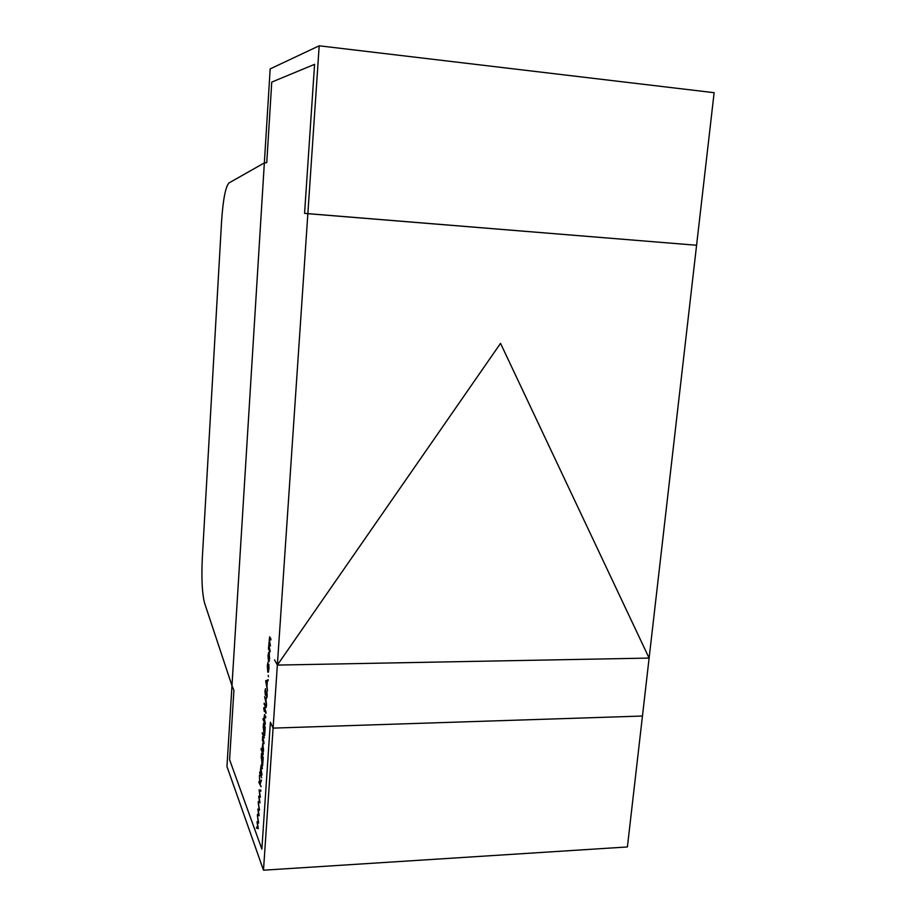 <?xml version="1.0" encoding="UTF-8"?>
<svg xmlns="http://www.w3.org/2000/svg" width="916" height="916" viewBox="0 0 916 916"><rect width="100%" height="100%" fill="white"/><g stroke="black" fill="none" stroke-linecap="round" stroke-linejoin="round"><path stroke-width="1.37" d="M263.487 870.2L226.962 766.52L231.977 685.706L204.623 603.243C202.138 593.683 201.36 578.706 202.299 558.325L221.569 221.432C223.046 199.711 225.496 186.887 228.92 182.982L264.346 162.911L266.751 162.682L271.754 82.097L314.577 64.326L304.57 213.371L696.584 245.259L714.125 92.699L319.192 45.8L307.856 213.691L696.584 245.259L627.403 846.957L263.487 870.2L273.094 728.117L642.448 716.037L273.094 728.117L307.856 213.691L304.57 213.371L314.577 64.326L271.754 82.097L266.751 162.682L264.346 162.911L270.174 68.883L319.192 45.8M231.977 685.706L264.346 162.911L231.977 685.706L233.912 690.332L229.595 759.73L261.861 849.109L270.38 722.266L273.094 728.117L270.38 722.266L261.861 849.109L229.595 759.73L233.912 690.332L231.977 685.706M277.353 665.085L500.537 343.351L649.112 658.077L277.353 665.085L274.571 659.875M268.514 661.547L267.987 655.467L268.835 652.284L269.636 658.627L268.514 661.547L269.109 661.535M268.434 676.764L268.251 675.344L268.434 676.764M266.831 691.305L267.186 695.885L266.476 698.484L266.751 692.359L265.411 695.221L264.942 691.111L265.503 688.74L265.411 694.076L266.831 691.305M264.3 711.492L263.774 708.64L263.842 707.599L264.472 708.95L264.564 707.45L266.029 712.327L265.961 713.381L264.587 710.415L264.518 711.492M263.201 727.636L263.522 723.297L265.205 727.418L264.598 735.697L264.781 727.315L263.991 734.185L263.419 727.625M262.434 734.094L262.274 732.697L262.434 734.094M263.007 752.837L263.224 754.555L261.071 749.483L261.14 748.441L262.033 750.548L262.743 743.437L263.545 750.147L263.007 752.837M261.919 774.169L261.85 775.211L260.327 771.455L261.094 765.146L262.342 767.791L262.274 768.833L261.106 766.303L260.751 767.803L261.919 774.169M259.812 773.688L259.652 772.257L259.812 773.688M260.808 791.321L260.625 789.81L260.808 791.321M259.148 815.744L257.407 815.389L257.488 814.29L258.724 814.679L257.831 809.103L259.091 809.114L258.255 802.702L259.526 810.133L258.255 810.156L259.148 815.744M258.301 828.625L256.56 828.178L256.64 827.091L257.865 827.537L256.995 821.744L258.243 821.995L257.407 815.538L258.667 823.037L257.396 822.992L258.301 828.625M260.007 802.828L258.266 802.553L258.335 801.454L259.583 801.786L258.678 796.244L259.949 796.199L259.102 789.821L260.384 797.195L259.102 797.286L260.007 802.828M261.083 786.741L258.942 782.562L259.01 781.531L259.8 783.512L259.423 775.302L259.972 783.249L261.529 780.02L260.075 784.222L261.083 786.741M261.678 777.73L260.155 773.963L261.678 777.73M261.209 757.601L261.529 753.295L263.201 757.624L262.594 765.822L262.778 757.475L262.01 764.242L261.438 757.601M264.003 742.773L263.934 743.815L262.388 740.254L262.686 736.304L264.003 742.773M264.335 737.838L262.789 734.311L264.335 737.838M265.296 723.308L265.228 724.35L263.052 719.529L263.121 718.487L264.037 720.503L264.484 714.446L265.732 716.839L265.663 717.892L264.495 715.602L264.106 717.159L265.296 723.308M265.892 707.644L264.14 704.129L264.209 703.087L265.892 706.476L266.361 704.53L264.632 696.652L265.926 699.366L266.59 704.942L266.006 707.644M267.461 690.893L265.674 680.886L268.205 679.672L267.312 681.16L266.957 686.508L267.461 690.893M267.815 672.184L267.3 665.714L267.941 662.486L267.873 671.096L268.846 664.249L268.949 669.024L267.815 672.184L268.399 672.172M270.117 650.864L270.048 651.929L268.445 648.917L269.625 636.826L270.918 638.91L270.85 639.986L269.625 637.948L269.27 639.414L270.449 645.963L269.235 643.925L268.869 645.368L270.117 650.864M258.209 828.087L256.56 828.178M257.671 821.881L256.984 821.915M258.644 822.923L257.396 822.992M259.079 815.297L257.407 815.389M258.713 809.057L257.831 809.103M259.514 810.099L258.255 810.156M259.949 802.473L258.266 802.553M259.892 796.187L258.678 796.244M260.384 797.218L259.102 797.286M260.43 783.478L259.8 783.512M260.556 783.226L259.972 783.249M260.923 771.432L260.327 771.455M262.377 763.818L261.713 763.852M262.216 756.135L261.404 757.967L262.022 763.143L262.72 756.112M262.514 751.692L263.361 749.712L262.755 744.593L262.514 751.692M262.984 740.231L262.388 740.254M264.346 733.796L263.705 733.819M264.22 726.045L263.396 727.98L264.003 733.075L264.747 726.033M265.171 715.614L264.564 715.636M267.037 697.248L266.43 697.259M268.09 680.84L265.674 680.886M268.136 680.691L265.686 680.737M267.06 681.275L266.098 681.676L266.774 685.489L267.312 681.264M269.155 652.661L268.468 652.673M269.041 653.635L268.182 655.845L268.789 660.699L269.43 653.623M269.155 648.906L268.445 648.917M266.35 706.866L265.422 706.889M270.621 638.383L269.968 638.383M270.277 644.44L269.625 644.452M261.106 766.303L261.713 766.28M261.965 755.803L262.571 755.78M263.98 725.747L264.61 725.735M264.495 715.602L265.159 715.579M268.067 671.302L268.674 671.291M268.789 660.699L269.384 660.688M269.625 637.948L270.38 637.937M269.235 643.925L269.991 643.914"/></g></svg>

